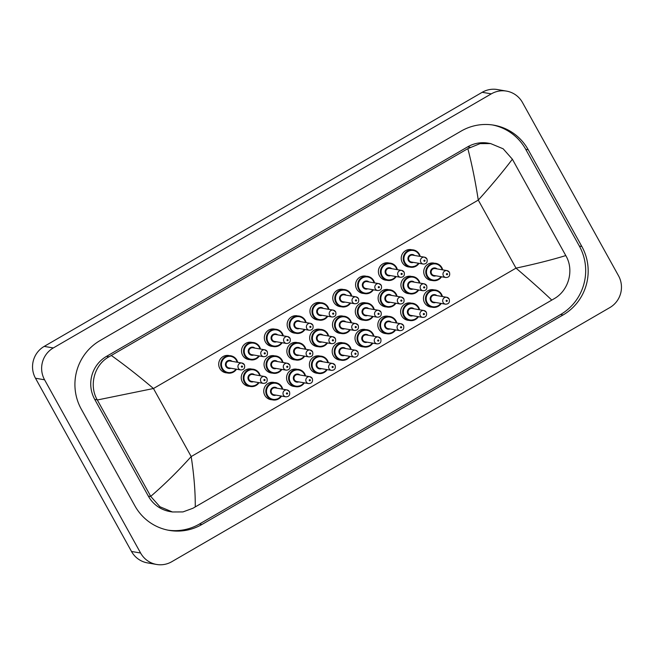 <?xml version="1.0" encoding="UTF-8"?>
<svg xmlns="http://www.w3.org/2000/svg" width="654" height="654" viewBox="0 0 654 654"><rect width="100%" height="100%" fill="white"/><g stroke="black" fill="none" stroke-linecap="round" stroke-linejoin="round"><path stroke-width="0.98" d="M365.079 329.461A8.755 8.584 99.7 0 0 356.111 342.434A8.755 8.584 99.7 0 0 363.223 346.841M387.887 316.225A8.755 8.584 99.7 0 0 378.928 329.199A8.755 8.584 99.7 0 0 386.04 333.605M410.704 302.99A8.755 8.584 99.7 0 0 401.736 315.964A8.755 8.584 99.7 0 0 408.848 320.37M319.741 329.256A8.755 8.584 99.7 0 0 310.773 342.23A8.755 8.584 99.7 0 0 317.885 346.628M296.924 342.492A8.755 8.584 99.7 0 0 287.956 355.465A8.755 8.584 99.7 0 0 295.068 359.863M433.52 289.763A8.755 8.584 99.7 0 0 424.552 302.728A8.755 8.584 99.7 0 0 431.665 307.135M273.822 382.402A8.755 8.584 99.7 0 0 264.854 395.376A8.755 8.584 99.7 0 0 271.966 399.774M228.769 355.523A8.755 8.584 99.7 0 0 219.809 368.488A8.755 8.584 99.7 0 0 226.922 372.894M274.108 355.727A8.755 8.584 99.7 0 0 265.148 368.701A8.755 8.584 99.7 0 0 272.26 373.099M251.299 368.962A8.755 8.584 99.7 0 0 242.332 381.928A8.755 8.584 99.7 0 0 249.444 386.334M296.638 369.167A8.755 8.584 99.7 0 0 287.67 382.14A8.755 8.584 99.7 0 0 294.782 386.539M319.446 355.931A8.755 8.584 99.7 0 0 310.487 368.905A8.755 8.584 99.7 0 0 317.599 373.303M342.263 342.696A8.755 8.584 99.7 0 0 333.295 355.67A8.755 8.584 99.7 0 0 340.407 360.076M342.843 289.346A8.755 8.584 99.7 0 0 333.875 302.32A8.755 8.584 99.7 0 0 340.987 306.718M320.027 302.581A8.755 8.584 99.7 0 0 311.059 315.555A8.755 8.584 99.7 0 0 318.171 319.953M410.99 276.315A8.755 8.584 99.7 0 0 402.022 289.289A8.755 8.584 99.7 0 0 409.134 293.695M365.651 276.111A8.755 8.584 99.7 0 0 356.683 289.084A8.755 8.584 99.7 0 0 363.796 293.483M388.468 262.875A8.755 8.584 99.7 0 0 379.5 275.849A8.755 8.584 99.7 0 0 386.612 280.255M433.806 263.08A8.755 8.584 99.7 0 0 424.838 276.053A8.755 8.584 99.7 0 0 431.951 280.46M274.402 329.052A8.755 8.584 99.7 0 0 265.434 342.017A8.755 8.584 99.7 0 0 272.546 346.424M251.586 342.287A8.755 8.584 99.7 0 0 242.618 355.253A8.755 8.584 99.7 0 0 249.73 359.659M342.549 316.021A8.755 8.584 99.7 0 0 333.589 328.995A8.755 8.584 99.7 0 0 340.701 333.393M297.21 315.817A8.755 8.584 99.7 0 0 288.251 328.79A8.755 8.584 99.7 0 0 295.363 333.188M365.365 302.786A8.755 8.584 99.7 0 0 356.397 315.759A8.755 8.584 99.7 0 0 363.51 320.166M388.182 289.55A8.755 8.584 99.7 0 0 379.214 302.524A8.755 8.584 99.7 0 0 386.326 306.93M411.276 249.64A8.755 8.584 99.7 0 0 402.316 262.614A8.755 8.584 99.7 0 0 409.429 267.02M156.608 564.459L147.51 562.898A23.348 22.89 -80.3 0 1 131.503 551.461L35.48 378.233A23.348 22.89 -80.3 0 1 44.21 346.391L482.211 92.296A23.348 22.89 -80.3 0 1 497.392 89.541L506.49 91.102A23.348 22.89 -80.3 0 1 522.497 102.539L618.52 275.767A23.348 22.89 -80.3 0 1 609.79 307.609L171.789 561.704A23.348 22.89 -80.3 0 1 156.608 564.459A23.348 22.89 -80.3 0 1 140.602 553.022L44.578 379.794A23.348 22.89 -80.3 0 1 53.301 347.953L491.309 93.857A23.348 22.89 -80.3 0 1 506.49 91.102M581.856 246.501L528.228 149.758A50.203 49.214 99.7 0 0 493.811 125.167A50.203 49.214 99.7 0 0 461.168 131.086L100.005 340.603A50.203 49.214 99.7 0 0 81.243 409.061L134.871 505.812A50.203 49.214 99.7 0 0 169.288 530.394A50.203 49.214 99.7 0 0 201.931 524.475L563.086 314.958A50.203 49.214 99.7 0 0 581.856 246.501L579.354 246.067L525.726 149.325A50.203 49.214 99.7 0 0 492.552 124.971M168.037 530.157A50.203 49.214 99.7 0 0 199.429 524.042L560.584 314.525A50.203 49.214 99.7 0 0 579.354 246.067M565.784 255.575L565.89 255.763C574.392 270.184 568.669 290.695 554.093 298.747L551.788 300.096C542.076 290.867 530.149 280.214 516.006 268.14C535.307 264.02 551.902 259.826 565.784 255.575L512.368 159.208C503 171.601 491.636 185.229 478.278 200.083C475.401 181.436 471.918 164.293 467.839 148.638L480.052 143.627L490.631 143.578L488.146 143.152A31.523 30.901 99.7 0 0 467.651 146.864L106.488 356.381A31.523 30.901 99.7 0 0 94.707 399.365L148.335 496.116A31.523 30.901 99.7 0 0 169.95 511.551L172.435 511.976L159.944 506.76L150.837 496.541L97.209 399.798C88.821 385.402 94.241 364.834 108.981 356.814L111.311 355.465C125.225 365.423 139.269 376.434 153.461 388.517L97.315 399.986M551.788 300.096L192.93 508.264L182.957 511.919L172.435 511.976M467.839 148.638L111.311 355.465M490.631 143.578L503.171 148.801L512.368 159.208M150.731 496.353C164.309 484.679 177.798 471.42 191.189 456.574C194.025 475.213 195.382 491.996 195.26 506.924M419.312 254.202A8.755 8.584 -80.3 0 1 420.179 256.425L419.328 254.21C417.955 251.855 415.944 250.425 413.312 249.918A8.755 8.584 -80.3 0 1 419.312 254.202M407.229 266.644L410.352 267.175L416.557 265.826L419.001 263.333A8.755 8.584 -80.3 0 1 404.344 262.892A8.755 8.584 -80.3 0 1 413.312 249.918M419.672 256.335A8.175 8.011 99.7 0 0 408.014 251.471A8.175 8.011 99.7 0 0 404.957 262.622A8.175 8.011 99.7 0 0 418.486 263.243M413.385 262.368A4.088 4.006 -80.3 0 1 409.412 255.42A4.088 4.006 -80.3 0 1 414.571 255.461M423.293 264.069C426.522 263.979 427.741 262.262 426.939 258.91L424.479 257.161L412.649 255.134A3.499 3.433 99.7 0 0 409.061 260.325A3.499 3.433 99.7 0 0 411.464 262.033L423.293 264.069A3.499 3.433 -80.3 0 1 421.078 258.616A3.499 3.433 -80.3 0 1 426.882 258.878M423.956 261.003A0.58 0.572 99.7 0 0 424.732 261.216A0.58 0.572 99.7 0 0 424.953 260.423A0.58 0.572 99.7 0 0 424.176 260.21A0.58 0.572 99.7 0 0 423.956 261.003M429.76 280.084L432.874 280.615L439.079 279.266L441.524 276.773A8.755 8.584 -80.3 0 1 426.874 276.331A8.755 8.584 -80.3 0 1 435.834 263.358A8.755 8.584 -80.3 0 1 442.701 269.865L441.851 267.649C440.477 265.295 438.474 263.864 435.834 263.358M442.194 269.783A8.175 8.011 99.7 0 0 430.536 264.919A8.175 8.011 99.7 0 0 427.487 276.062A8.175 8.011 99.7 0 0 441.009 276.683M435.907 275.808A4.088 4.006 -80.3 0 1 431.934 268.859A4.088 4.006 -80.3 0 1 437.093 268.9M445.815 277.509C449.045 277.419 450.263 275.702 449.461 272.35L447.001 270.601L435.18 268.573A3.499 3.433 99.7 0 0 431.591 273.764A3.499 3.433 99.7 0 0 433.994 275.481L445.815 277.509A3.499 3.433 -80.3 0 1 443.608 272.056A3.499 3.433 -80.3 0 1 449.404 272.317M447.475 273.863A0.58 0.572 99.7 0 0 446.698 273.65A0.58 0.572 99.7 0 0 446.478 274.443A0.58 0.572 99.7 0 0 447.262 274.664A0.58 0.572 99.7 0 0 447.475 273.863M429.465 306.759L432.588 307.29L438.793 305.949L441.237 303.448A8.755 8.584 -80.3 0 1 426.58 303.006A8.755 8.584 -80.3 0 1 435.548 290.033A8.755 8.584 -80.3 0 1 442.415 296.54L441.564 294.325C440.191 291.97 438.188 290.539 435.548 290.033M441.908 296.458A8.175 8.011 99.7 0 0 430.25 291.594A8.175 8.011 99.7 0 0 427.193 302.737A8.175 8.011 99.7 0 0 440.722 303.358M435.621 302.483A4.088 4.006 -80.3 0 1 431.648 295.534A4.088 4.006 -80.3 0 1 436.807 295.583M445.529 304.184C448.758 304.094 449.977 302.377 449.175 299.025L446.715 297.284L434.885 295.248A3.499 3.433 99.7 0 0 431.305 300.439A3.499 3.433 99.7 0 0 433.7 302.156L445.529 304.184A3.499 3.433 -80.3 0 1 443.314 298.731A3.499 3.433 -80.3 0 1 449.118 298.992M447.189 300.538A0.58 0.572 99.7 0 0 446.412 300.325A0.58 0.572 99.7 0 0 446.191 301.118A0.58 0.572 99.7 0 0 446.968 301.339A0.58 0.572 99.7 0 0 447.189 300.538M396.177 276.56A8.755 8.584 -80.3 0 1 381.535 276.119A8.755 8.584 -80.3 0 1 390.495 263.153A8.755 8.584 -80.3 0 1 397.362 269.661M396.855 269.571A8.175 8.011 99.7 0 0 385.198 264.707A8.175 8.011 99.7 0 0 382.149 275.849A8.175 8.011 99.7 0 0 395.67 276.478M390.569 275.604A4.088 4.006 -80.3 0 1 386.596 268.655A4.088 4.006 -80.3 0 1 391.754 268.696M400.477 277.304C403.706 277.214 404.924 275.498 404.123 272.146L401.662 270.396L389.841 268.369A3.499 3.433 99.7 0 0 386.252 273.56A3.499 3.433 99.7 0 0 388.656 275.269L400.477 277.304A3.499 3.433 -80.3 0 1 398.27 271.843A3.499 3.433 -80.3 0 1 404.066 272.113M401.139 274.239A0.58 0.572 99.7 0 0 401.924 274.451A0.58 0.572 99.7 0 0 402.136 273.658A0.58 0.572 99.7 0 0 401.36 273.437A0.58 0.572 99.7 0 0 401.139 274.239M373.369 289.796A8.755 8.584 -80.3 0 1 358.719 289.354A8.755 8.584 -80.3 0 1 367.687 276.389A8.755 8.584 -80.3 0 1 374.546 282.896M374.047 282.806A8.175 8.011 99.7 0 0 362.39 277.942A8.175 8.011 99.7 0 0 359.332 289.084A8.175 8.011 99.7 0 0 372.862 289.714M367.761 288.839A4.088 4.006 -80.3 0 1 363.788 281.89A4.088 4.006 -80.3 0 1 368.946 281.931M377.669 290.539C380.898 290.45 382.108 288.733 381.307 285.381L378.854 283.632L367.025 281.604A3.499 3.433 99.7 0 0 363.436 286.787A3.499 3.433 99.7 0 0 365.839 288.504L377.669 290.539A3.499 3.433 -80.3 0 1 375.453 285.079A3.499 3.433 -80.3 0 1 381.249 285.348M378.331 287.474A0.58 0.572 99.7 0 0 379.107 287.686A0.58 0.572 99.7 0 0 379.328 286.893A0.58 0.572 99.7 0 0 378.543 286.673A0.58 0.572 99.7 0 0 378.331 287.474M350.879 293.908A8.755 8.584 -80.3 0 1 351.738 296.131L350.887 293.916C349.514 291.553 347.511 290.123 344.871 289.616A8.755 8.584 -80.3 0 1 350.879 293.908M338.788 306.342L341.911 306.881L348.116 305.532L350.56 303.031A8.755 8.584 -80.3 0 1 335.903 302.589A8.755 8.584 -80.3 0 1 344.871 289.616M351.231 296.041A8.175 8.011 99.7 0 0 339.573 291.177A8.175 8.011 99.7 0 0 336.516 302.32A8.175 8.011 99.7 0 0 350.045 302.949M344.944 302.066A4.088 4.006 -80.3 0 1 340.971 295.126A4.088 4.006 -80.3 0 1 346.13 295.167M354.852 303.775C358.081 303.685 359.299 301.96 358.498 298.616L356.038 296.867L344.208 294.84A3.499 3.433 99.7 0 0 340.628 300.022A3.499 3.433 99.7 0 0 343.023 301.739L354.852 303.775A3.499 3.433 -80.3 0 1 352.637 298.314A3.499 3.433 -80.3 0 1 358.441 298.584M355.514 300.709A0.58 0.572 99.7 0 0 356.291 300.922A0.58 0.572 99.7 0 0 356.512 300.129A0.58 0.572 99.7 0 0 355.735 299.908A0.58 0.572 99.7 0 0 355.514 300.709M328.063 307.143A8.755 8.584 -80.3 0 1 328.921 309.367L328.071 307.151C326.698 304.789 324.695 303.358 322.062 302.851A8.755 8.584 -80.3 0 1 328.063 307.143M315.98 319.577L319.095 320.117L325.3 318.768L327.752 316.266A8.755 8.584 -80.3 0 1 313.094 315.825A8.755 8.584 -80.3 0 1 322.062 302.851M328.414 309.277A8.175 8.011 99.7 0 0 316.757 304.412A8.175 8.011 99.7 0 0 313.707 315.555A8.175 8.011 99.7 0 0 327.229 316.176M322.136 315.302A4.088 4.006 -80.3 0 1 318.155 308.353A4.088 4.006 -80.3 0 1 323.313 308.402M332.036 317.002C335.265 316.92 336.483 315.195 335.682 311.852L333.221 310.102L321.4 308.075A3.499 3.433 99.7 0 0 317.811 313.258A3.499 3.433 99.7 0 0 320.215 314.975L332.036 317.002A3.499 3.433 -80.3 0 1 329.829 311.549A3.499 3.433 -80.3 0 1 335.625 311.819M332.698 313.945A0.58 0.572 99.7 0 0 333.483 314.157A0.58 0.572 99.7 0 0 333.695 313.364A0.58 0.572 99.7 0 0 332.919 313.143A0.58 0.572 99.7 0 0 332.698 313.945M406.943 293.319L410.058 293.85L416.263 292.502L418.715 290.008A8.755 8.584 -80.3 0 1 404.058 289.567A8.755 8.584 -80.3 0 1 413.026 276.593A8.755 8.584 -80.3 0 1 419.884 283.1M419.386 283.01A8.175 8.011 99.7 0 0 407.728 278.146A8.175 8.011 99.7 0 0 404.671 289.297A8.175 8.011 99.7 0 0 418.2 289.918M413.099 289.043A4.088 4.006 -80.3 0 1 409.126 282.095A4.088 4.006 -80.3 0 1 414.284 282.136M423.007 290.744C426.236 290.654 427.446 288.937 426.645 285.585L424.193 283.836L412.363 281.809A3.499 3.433 99.7 0 0 408.775 287A3.499 3.433 99.7 0 0 411.178 288.716L423.007 290.744A3.499 3.433 -80.3 0 1 420.792 285.291A3.499 3.433 -80.3 0 1 426.588 285.553M424.667 287.098A0.58 0.572 99.7 0 0 423.882 286.885A0.58 0.572 99.7 0 0 423.669 287.678A0.58 0.572 99.7 0 0 424.446 287.899A0.58 0.572 99.7 0 0 424.667 287.098M395.891 303.235A8.755 8.584 -80.3 0 1 381.241 302.802A8.755 8.584 -80.3 0 1 390.209 289.828A8.755 8.584 -80.3 0 1 397.076 296.336M396.569 296.246A8.175 8.011 99.7 0 0 384.912 291.382A8.175 8.011 99.7 0 0 381.854 302.532A8.175 8.011 99.7 0 0 395.384 303.154M390.283 302.279A4.088 4.006 -80.3 0 1 386.31 295.33A4.088 4.006 -80.3 0 1 391.468 295.371M400.191 303.979C403.42 303.889 404.638 302.173 403.837 298.821L401.376 297.071L389.547 295.044A3.499 3.433 99.7 0 0 385.966 300.235A3.499 3.433 99.7 0 0 388.362 301.944L400.191 303.979A3.499 3.433 -80.3 0 1 397.975 298.526A3.499 3.433 -80.3 0 1 403.78 298.788M401.85 300.333A0.58 0.572 99.7 0 0 401.074 300.121A0.58 0.572 99.7 0 0 400.853 300.914A0.58 0.572 99.7 0 0 401.63 301.126A0.58 0.572 99.7 0 0 401.85 300.333M373.074 316.471A8.755 8.584 -80.3 0 1 358.433 316.029A8.755 8.584 -80.3 0 1 367.401 303.064A8.755 8.584 -80.3 0 1 374.26 309.571M373.753 309.481A8.175 8.011 99.7 0 0 362.095 304.617A8.175 8.011 99.7 0 0 359.046 315.759A8.175 8.011 99.7 0 0 372.567 316.389M367.474 315.514A4.088 4.006 -80.3 0 1 363.493 308.565A4.088 4.006 -80.3 0 1 368.652 308.606M377.374 317.215C380.603 317.125 381.822 315.408 381.02 312.056L378.56 310.307L366.739 308.279A3.499 3.433 99.7 0 0 363.15 313.47A3.499 3.433 99.7 0 0 365.553 315.179L377.374 317.215A3.499 3.433 -80.3 0 1 375.167 311.754A3.499 3.433 -80.3 0 1 380.963 312.023M379.034 313.568A0.58 0.572 99.7 0 0 378.257 313.348A0.58 0.572 99.7 0 0 378.037 314.149A0.58 0.572 99.7 0 0 378.821 314.361A0.58 0.572 99.7 0 0 379.034 313.568M418.413 316.683A8.755 8.584 -80.3 0 1 403.771 316.242A8.755 8.584 -80.3 0 1 412.739 303.268A8.755 8.584 -80.3 0 1 419.598 309.775M419.091 309.694A8.175 8.011 99.7 0 0 407.434 304.829A8.175 8.011 99.7 0 0 404.385 315.972A8.175 8.011 99.7 0 0 417.906 316.593M412.813 315.719A4.088 4.006 -80.3 0 1 408.832 308.77A4.088 4.006 -80.3 0 1 413.99 308.811M422.713 317.419C425.942 317.329 427.16 315.612 426.359 312.26L423.898 310.511L412.077 308.484A3.499 3.433 99.7 0 0 408.488 313.675A3.499 3.433 99.7 0 0 410.892 315.392L422.713 317.419A3.499 3.433 -80.3 0 1 420.506 311.966A3.499 3.433 -80.3 0 1 426.302 312.228M424.372 313.773A0.58 0.572 99.7 0 0 423.596 313.56A0.58 0.572 99.7 0 0 423.375 314.353A0.58 0.572 99.7 0 0 424.16 314.574A0.58 0.572 99.7 0 0 424.372 313.773M395.605 329.918A8.755 8.584 -80.3 0 1 380.955 329.477A8.755 8.584 -80.3 0 1 389.923 316.503A8.755 8.584 -80.3 0 1 396.79 323.011M396.283 322.921A8.175 8.011 99.7 0 0 384.626 318.057A8.175 8.011 99.7 0 0 381.568 329.207A8.175 8.011 99.7 0 0 395.098 329.829M389.997 328.954A4.088 4.006 -80.3 0 1 386.024 322.005A4.088 4.006 -80.3 0 1 391.182 322.046M399.905 330.654C403.134 330.564 404.344 328.848 403.551 325.496L401.09 323.746L389.261 321.719A3.499 3.433 99.7 0 0 385.672 326.91A3.499 3.433 99.7 0 0 388.075 328.627L399.905 330.654A3.499 3.433 -80.3 0 1 397.689 325.202A3.499 3.433 -80.3 0 1 403.485 325.463M401.564 327.008A0.58 0.572 99.7 0 0 400.779 326.796A0.58 0.572 99.7 0 0 400.567 327.589A0.58 0.572 99.7 0 0 401.343 327.809A0.58 0.572 99.7 0 0 401.564 327.008M361.033 346.465L364.147 346.996L370.352 345.647L372.796 343.154A8.755 8.584 -80.3 0 1 358.147 342.712A8.755 8.584 -80.3 0 1 367.107 329.739A8.755 8.584 -80.3 0 1 373.974 336.246L373.123 334.031C371.75 331.676 369.747 330.245 367.107 329.739M373.467 336.156A8.175 8.011 99.7 0 0 361.809 331.292A8.175 8.011 99.7 0 0 358.76 342.443A8.175 8.011 99.7 0 0 372.281 343.064M367.18 342.189A4.088 4.006 -80.3 0 1 363.207 335.24A4.088 4.006 -80.3 0 1 368.365 335.281M377.088 343.89C380.317 343.8 381.535 342.083 380.734 338.731L378.274 336.982L366.444 334.954A3.499 3.433 99.7 0 0 362.864 340.145A3.499 3.433 99.7 0 0 365.259 341.854L377.088 343.89A3.499 3.433 -80.3 0 1 374.881 338.437A3.499 3.433 -80.3 0 1 380.677 338.698M378.748 340.243A0.58 0.572 99.7 0 0 377.971 340.031A0.58 0.572 99.7 0 0 377.75 340.824A0.58 0.572 99.7 0 0 378.527 341.036A0.58 0.572 99.7 0 0 378.748 340.243M338.216 359.692L341.331 360.231L347.536 358.882L349.988 356.389A8.755 8.584 -80.3 0 1 335.33 355.94A8.755 8.584 -80.3 0 1 344.298 342.974A8.755 8.584 -80.3 0 1 351.157 349.481L350.307 347.266C348.934 344.911 346.931 343.481 344.298 342.974M350.658 349.391A8.175 8.011 99.7 0 0 339.001 344.527A8.175 8.011 99.7 0 0 335.943 355.67A8.175 8.011 99.7 0 0 349.473 356.299M344.372 355.424A4.088 4.006 -80.3 0 1 340.391 348.476A4.088 4.006 -80.3 0 1 345.557 348.517M354.272 357.125C357.509 357.035 358.719 355.318 357.918 351.966L355.457 350.217L343.636 348.19A3.499 3.433 99.7 0 0 340.047 353.381A3.499 3.433 99.7 0 0 342.451 355.089L354.272 357.125A3.499 3.433 -80.3 0 1 352.065 351.664A3.499 3.433 -80.3 0 1 357.861 351.934M355.94 353.479A0.58 0.572 99.7 0 0 355.155 353.258A0.58 0.572 99.7 0 0 354.934 354.059A0.58 0.572 99.7 0 0 355.719 354.272A0.58 0.572 99.7 0 0 355.94 353.479M338.502 333.017L341.625 333.556L347.83 332.207L350.274 329.714A8.755 8.584 -80.3 0 1 335.616 329.264A8.755 8.584 -80.3 0 1 344.584 316.299A8.755 8.584 -80.3 0 1 351.451 322.806L350.601 320.591C349.228 318.236 347.217 316.798 344.584 316.299M350.945 322.716A8.175 8.011 99.7 0 0 339.287 317.852A8.175 8.011 99.7 0 0 336.23 328.995A8.175 8.011 99.7 0 0 349.759 329.624M344.658 328.749A4.088 4.006 -80.3 0 1 340.685 321.801A4.088 4.006 -80.3 0 1 345.843 321.842M354.566 330.45C357.795 330.36 359.005 328.643 358.212 325.291L355.751 323.542L343.922 321.515A3.499 3.433 99.7 0 0 340.333 326.698A3.499 3.433 99.7 0 0 342.737 328.414L354.566 330.45A3.499 3.433 -80.3 0 1 352.351 324.989A3.499 3.433 -80.3 0 1 358.147 325.259M356.226 326.804A0.58 0.572 99.7 0 0 355.441 326.583A0.58 0.572 99.7 0 0 355.228 327.384A0.58 0.572 99.7 0 0 356.005 327.597A0.58 0.572 99.7 0 0 356.226 326.804M516.006 268.14L478.278 200.083L153.461 388.517L191.189 456.574L516.006 268.14M53.301 347.953L44.21 346.391M44.578 379.794L35.48 378.233M140.602 553.022L131.503 551.461M491.309 93.857L482.211 92.296M525.726 149.325L528.228 149.758M560.584 314.525L563.086 314.958M199.429 524.042L201.931 524.475M148.335 496.116L150.837 496.541M94.707 399.365L97.209 399.798M106.488 356.381L108.981 356.814M467.651 146.864L470.144 147.297M305.246 320.378A8.755 8.584 -80.3 0 1 306.113 322.602L305.263 320.386C303.889 318.024 301.878 316.593 299.246 316.086A8.755 8.584 -80.3 0 1 305.246 320.378M293.164 332.812L296.287 333.352L302.491 332.003L304.936 329.502A8.755 8.584 -80.3 0 1 290.278 329.06A8.755 8.584 -80.3 0 1 299.246 316.086M305.606 322.512A8.175 8.011 99.7 0 0 293.948 317.648A8.175 8.011 99.7 0 0 290.891 328.79A8.175 8.011 99.7 0 0 304.421 329.412M299.319 328.537A4.088 4.006 -80.3 0 1 295.346 321.588A4.088 4.006 -80.3 0 1 300.505 321.637M309.228 330.237C312.457 330.147 313.667 328.431 312.874 325.087L310.413 323.338L298.584 321.302A3.499 3.433 99.7 0 0 294.995 326.493A3.499 3.433 99.7 0 0 297.398 328.21L309.228 330.237A3.499 3.433 -80.3 0 1 307.012 324.785A3.499 3.433 -80.3 0 1 312.808 325.054M309.89 327.172A0.58 0.572 99.7 0 0 310.666 327.392A0.58 0.572 99.7 0 0 310.887 326.599A0.58 0.572 99.7 0 0 310.102 326.379A0.58 0.572 99.7 0 0 309.89 327.172M282.438 333.614A8.755 8.584 -80.3 0 1 283.296 335.829L282.446 333.614C281.073 331.259 279.07 329.829 276.429 329.322A8.755 8.584 -80.3 0 1 282.438 333.614M270.355 346.048L273.47 346.579L279.675 345.238L282.119 342.737A8.755 8.584 -80.3 0 1 267.47 342.295A8.755 8.584 -80.3 0 1 276.429 329.322M282.79 335.747A8.175 8.011 99.7 0 0 271.132 330.883A8.175 8.011 99.7 0 0 268.083 342.026A8.175 8.011 99.7 0 0 281.604 342.647M276.503 341.772A4.088 4.006 -80.3 0 1 272.53 334.823A4.088 4.006 -80.3 0 1 277.688 334.873M286.411 343.473C289.64 343.383 290.858 341.666 290.057 338.314L287.596 336.573L275.767 334.537A3.499 3.433 99.7 0 0 272.187 339.728A3.499 3.433 99.7 0 0 274.582 341.445L286.411 343.473A3.499 3.433 -80.3 0 1 284.204 338.02A3.499 3.433 -80.3 0 1 290 338.29M287.073 340.407A0.58 0.572 99.7 0 0 287.85 340.628A0.58 0.572 99.7 0 0 288.071 339.835A0.58 0.572 99.7 0 0 287.294 339.614A0.58 0.572 99.7 0 0 287.073 340.407M259.622 346.849A8.755 8.584 -80.3 0 1 260.48 349.064L259.63 346.849C258.256 344.494 256.254 343.064 253.621 342.557A8.755 8.584 -80.3 0 1 259.622 346.849M247.539 359.283L250.654 359.814L256.858 358.474L259.311 355.972A8.755 8.584 -80.3 0 1 244.653 355.531A8.755 8.584 -80.3 0 1 253.621 342.557M259.981 348.983A8.175 8.011 99.7 0 0 248.324 344.118A8.175 8.011 99.7 0 0 245.266 355.261A8.175 8.011 99.7 0 0 258.796 355.882M253.695 355.008A4.088 4.006 -80.3 0 1 249.714 348.059A4.088 4.006 -80.3 0 1 254.88 348.108M263.595 356.708C266.832 356.618 268.042 354.901 267.241 351.55L264.78 349.808L252.959 347.773A3.499 3.433 99.7 0 0 249.37 352.964A3.499 3.433 99.7 0 0 251.774 354.681L263.595 356.708A3.499 3.433 -80.3 0 1 261.387 351.255A3.499 3.433 -80.3 0 1 267.184 351.517M264.257 353.642A0.58 0.572 99.7 0 0 265.042 353.863A0.58 0.572 99.7 0 0 265.262 353.062A0.58 0.572 99.7 0 0 264.478 352.849A0.58 0.572 99.7 0 0 264.257 353.642M236.805 360.084A8.755 8.584 -80.3 0 1 237.672 362.3L236.822 360.084C235.448 357.73 233.437 356.299 230.805 355.792A8.755 8.584 -80.3 0 1 236.805 360.084M224.723 372.518L227.845 373.05L234.05 371.709L236.495 369.208A8.755 8.584 -80.3 0 1 221.837 368.766A8.755 8.584 -80.3 0 1 230.805 355.792M237.165 362.218A8.175 8.011 99.7 0 0 225.507 357.354A8.175 8.011 99.7 0 0 222.45 368.496A8.175 8.011 99.7 0 0 235.98 369.118M230.878 368.243A4.088 4.006 -80.3 0 1 226.905 361.294A4.088 4.006 -80.3 0 1 232.064 361.335M240.786 369.943C244.016 369.853 245.234 368.137 244.433 364.785L241.972 363.044L230.143 361.008A3.499 3.433 99.7 0 0 226.554 366.199A3.499 3.433 99.7 0 0 228.957 367.916L240.786 369.943A3.499 3.433 -80.3 0 1 238.571 364.491A3.499 3.433 -80.3 0 1 244.375 364.752M241.449 366.878A0.58 0.572 99.7 0 0 242.225 367.098A0.58 0.572 99.7 0 0 242.446 366.297A0.58 0.572 99.7 0 0 241.669 366.085A0.58 0.572 99.7 0 0 241.449 366.878M315.694 346.252L318.809 346.792L325.013 345.443L327.458 342.941A8.755 8.584 -80.3 0 1 312.808 342.5A8.755 8.584 -80.3 0 1 321.768 329.526A8.755 8.584 -80.3 0 1 328.635 336.042L327.785 333.826C326.411 331.464 324.409 330.033 321.768 329.526M328.128 335.952A8.175 8.011 99.7 0 0 316.471 331.087A8.175 8.011 99.7 0 0 313.421 342.23A8.175 8.011 99.7 0 0 326.943 342.859M321.842 341.977A4.088 4.006 -80.3 0 1 317.869 335.036A4.088 4.006 -80.3 0 1 323.027 335.077M331.75 343.685C334.979 343.595 336.197 341.87 335.396 338.527L332.935 336.777L321.106 334.75A3.499 3.433 99.7 0 0 317.525 339.933A3.499 3.433 99.7 0 0 319.92 341.65L331.75 343.685A3.499 3.433 -80.3 0 1 329.542 338.224A3.499 3.433 -80.3 0 1 335.339 338.494M333.409 340.039A0.58 0.572 99.7 0 0 332.633 339.818A0.58 0.572 99.7 0 0 332.412 340.62A0.58 0.572 99.7 0 0 333.188 340.832A0.58 0.572 99.7 0 0 333.409 340.039M292.878 359.487L295.992 360.027L302.197 358.678L304.65 356.177A8.755 8.584 -80.3 0 1 289.992 355.735A8.755 8.584 -80.3 0 1 298.96 342.761A8.755 8.584 -80.3 0 1 305.819 349.277L304.968 347.061C303.595 344.699 301.592 343.268 298.96 342.761M305.32 349.187A8.175 8.011 99.7 0 0 293.662 344.323A8.175 8.011 99.7 0 0 290.605 355.465A8.175 8.011 99.7 0 0 304.135 356.087M299.033 355.212A4.088 4.006 -80.3 0 1 295.052 348.263A4.088 4.006 -80.3 0 1 300.219 348.312M308.933 356.912C312.171 356.831 313.38 355.106 312.579 351.762L310.119 350.013L298.298 347.985A3.499 3.433 99.7 0 0 294.709 353.168A3.499 3.433 99.7 0 0 297.112 354.885L308.933 356.912A3.499 3.433 -80.3 0 1 306.726 351.46A3.499 3.433 -80.3 0 1 312.522 351.729M310.601 353.274A0.58 0.572 99.7 0 0 309.816 353.054A0.58 0.572 99.7 0 0 309.595 353.855A0.58 0.572 99.7 0 0 310.38 354.067A0.58 0.572 99.7 0 0 310.601 353.274M270.061 372.723L273.184 373.262L279.389 371.913L281.833 369.412A8.755 8.584 -80.3 0 1 267.175 368.97A8.755 8.584 -80.3 0 1 276.143 355.997A8.755 8.584 -80.3 0 1 283.01 362.504L282.16 360.297C280.787 357.934 278.776 356.504 276.143 355.997M282.503 362.422A8.175 8.011 99.7 0 0 270.846 357.558A8.175 8.011 99.7 0 0 267.788 368.701A8.175 8.011 99.7 0 0 281.318 369.322M276.217 368.447A4.088 4.006 -80.3 0 1 272.244 361.498A4.088 4.006 -80.3 0 1 277.402 361.548M286.125 370.148C289.354 370.058 290.572 368.341 289.771 364.997L287.31 363.248L275.481 361.212A3.499 3.433 99.7 0 0 271.892 366.404A3.499 3.433 99.7 0 0 274.296 368.12L286.125 370.148A3.499 3.433 -80.3 0 1 283.91 364.695A3.499 3.433 -80.3 0 1 289.714 364.965M287.785 366.51A0.58 0.572 99.7 0 0 287.008 366.289A0.58 0.572 99.7 0 0 286.787 367.082A0.58 0.572 99.7 0 0 287.564 367.303A0.58 0.572 99.7 0 0 287.785 366.51M247.253 385.958L250.368 386.489L256.572 385.149L259.017 382.647A8.755 8.584 -80.3 0 1 244.367 382.206A8.755 8.584 -80.3 0 1 253.335 369.232A8.755 8.584 -80.3 0 1 260.194 375.739M259.687 375.658A8.175 8.011 99.7 0 0 248.029 370.793A8.175 8.011 99.7 0 0 244.98 381.936A8.175 8.011 99.7 0 0 258.502 382.557M253.4 381.683A4.088 4.006 -80.3 0 1 249.427 374.734A4.088 4.006 -80.3 0 1 254.586 374.783M263.309 383.383C266.538 383.293 267.756 381.576 266.955 378.225L264.494 376.483L252.673 374.448A3.499 3.433 99.7 0 0 249.084 379.639A3.499 3.433 99.7 0 0 251.488 381.356L263.309 383.383A3.499 3.433 -80.3 0 1 261.101 377.93A3.499 3.433 -80.3 0 1 266.897 378.2M264.968 379.745A0.58 0.572 99.7 0 0 264.191 379.524A0.58 0.572 99.7 0 0 263.971 380.317A0.58 0.572 99.7 0 0 264.756 380.538A0.58 0.572 99.7 0 0 264.968 379.745M315.4 372.927L318.523 373.467L324.727 372.118L327.172 369.616A8.755 8.584 -80.3 0 1 312.514 369.175A8.755 8.584 -80.3 0 1 321.482 356.209A8.755 8.584 -80.3 0 1 328.349 362.717L327.499 360.501C326.125 358.147 324.114 356.708 321.482 356.209M327.842 362.627A8.175 8.011 99.7 0 0 316.184 357.763A8.175 8.011 99.7 0 0 313.127 368.905A8.175 8.011 99.7 0 0 326.657 369.535M321.555 368.66A4.088 4.006 -80.3 0 1 317.582 361.711A4.088 4.006 -80.3 0 1 322.741 361.752M331.464 370.36C334.693 370.27 335.911 368.554 335.11 365.202L332.649 363.452L320.82 361.425A3.499 3.433 99.7 0 0 317.231 366.608A3.499 3.433 99.7 0 0 319.634 368.325L331.464 370.36A3.499 3.433 -80.3 0 1 329.248 364.899A3.499 3.433 -80.3 0 1 335.052 365.169M333.123 366.714A0.58 0.572 99.7 0 0 332.346 366.493A0.58 0.572 99.7 0 0 332.126 367.295A0.58 0.572 99.7 0 0 332.902 367.507A0.58 0.572 99.7 0 0 333.123 366.714M292.591 386.162L295.706 386.702L301.911 385.353L304.355 382.852A8.755 8.584 -80.3 0 1 289.706 382.41A8.755 8.584 -80.3 0 1 298.674 369.436A8.755 8.584 -80.3 0 1 305.532 375.952L304.682 373.736C303.309 371.374 301.306 369.943 298.674 369.436M305.026 375.862A8.175 8.011 99.7 0 0 293.368 370.998A8.175 8.011 99.7 0 0 290.319 382.14A8.175 8.011 99.7 0 0 303.84 382.77M298.739 381.887A4.088 4.006 -80.3 0 1 294.766 374.946A4.088 4.006 -80.3 0 1 299.924 374.987M308.647 383.587C311.876 383.506 313.094 381.781 312.293 378.437L309.832 376.688L298.011 374.66A3.499 3.433 99.7 0 0 294.423 379.843A3.499 3.433 99.7 0 0 296.826 381.56L308.647 383.587A3.499 3.433 -80.3 0 1 306.44 378.135A3.499 3.433 -80.3 0 1 312.236 378.404M310.307 379.949A0.58 0.572 99.7 0 0 309.53 379.729A0.58 0.572 99.7 0 0 309.309 380.53A0.58 0.572 99.7 0 0 310.094 380.742A0.58 0.572 99.7 0 0 310.307 379.949M269.775 399.398L272.89 399.937L279.103 398.588L281.547 396.087A8.755 8.584 -80.3 0 1 266.889 395.645A8.755 8.584 -80.3 0 1 275.857 382.672A8.755 8.584 -80.3 0 1 282.724 389.187L281.874 386.972C280.492 384.609 278.49 383.179 275.857 382.672M282.217 389.097A8.175 8.011 99.7 0 0 270.56 384.233A8.175 8.011 99.7 0 0 267.502 395.376A8.175 8.011 99.7 0 0 281.032 395.997M275.931 395.122A4.088 4.006 -80.3 0 1 271.958 388.174A4.088 4.006 -80.3 0 1 277.116 388.223M285.839 396.823C289.068 396.741 290.278 395.016 289.477 391.672L287.024 389.923L275.195 387.896A3.499 3.433 99.7 0 0 271.606 393.079A3.499 3.433 99.7 0 0 274.01 394.795L285.839 396.823A3.499 3.433 -80.3 0 1 283.623 391.37A3.499 3.433 -80.3 0 1 289.42 391.64M287.498 393.185A0.58 0.572 99.7 0 0 286.714 392.964A0.58 0.572 99.7 0 0 286.501 393.765A0.58 0.572 99.7 0 0 287.278 393.978A0.58 0.572 99.7 0 0 287.498 393.185M384.421 279.871L387.536 280.411L393.741 279.062L396.185 276.568M397.37 269.661L396.512 267.445C395.139 265.091 393.136 263.66 390.495 263.153M361.605 293.106L364.719 293.646L370.924 292.297L373.377 289.804M374.562 282.896L373.704 280.68C372.322 278.326 370.319 276.887 367.687 276.389M413.026 276.593C415.658 277.1 417.661 278.53 419.042 280.885L419.901 283.1M390.209 289.828C392.85 290.335 394.853 291.766 396.226 294.12L397.084 296.336M395.899 303.243L393.455 305.737L387.25 307.086L384.127 306.554M367.401 303.064C370.033 303.57 372.036 305.001 373.409 307.355L374.276 309.571M373.091 316.479L370.638 318.972L364.433 320.321L361.319 319.781M412.739 303.268C415.372 303.775 417.375 305.205 418.748 307.56L419.615 309.775M418.429 316.683L415.977 319.177L409.772 320.525L406.657 319.994M389.923 316.503C392.555 317.01 394.566 318.441 395.94 320.795L396.798 323.011M395.613 329.918L393.168 332.412L386.964 333.761L383.841 333.229M253.335 369.232C255.967 369.739 257.97 371.17 259.344 373.524L260.202 375.748"/></g></svg>
